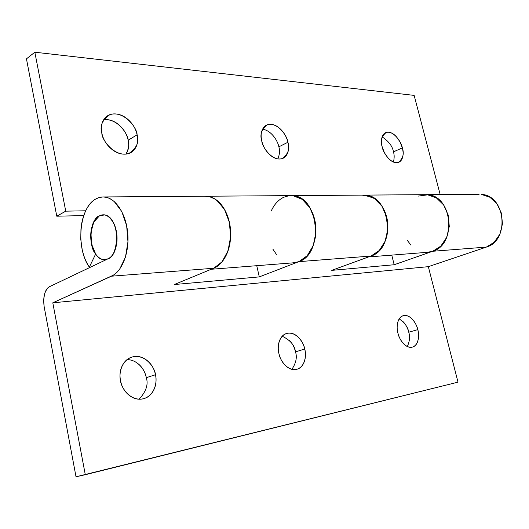 <?xml version="1.0" encoding="UTF-8"?>
<svg xmlns="http://www.w3.org/2000/svg" width="529" height="529" viewBox="0 0 529 529"><rect width="100%" height="100%" fill="white"/><g stroke="black" fill="none" stroke-linecap="round" stroke-linejoin="round"><path stroke-width="0.79" d="M403.131 321.718C405.796 324.442 407.667 327.94 408.745 332.219L417.798 329.633C419.272 334.11 419.246 345.047 412.309 347.13C404.837 348.743 398.654 337.952 397.914 333.052C399.025 337.482 400.956 341.086 403.706 343.863C406.464 346.614 409.215 347.732 411.952 347.209C414.69 346.667 416.621 344.683 417.745 341.251C418.869 337.819 418.889 333.951 417.798 329.633C416.707 325.322 414.829 321.791 412.157 319.047C409.479 316.296 406.768 315.125 404.017 315.529C401.266 315.945 399.289 317.863 398.079 321.268C396.876 324.694 396.823 328.621 397.914 333.052C396.439 328.489 396.585 317.737 403.349 315.668C410.888 313.981 417.05 324.813 417.798 329.633L408.745 332.219C407.945 327.193 404.764 322.75 399.21 318.901M288.9 339.929C292.16 342.984 294.355 346.958 295.48 351.838L304.757 349.074C306.364 354.159 305.729 366.643 296.736 369.315C286.983 371.503 279.563 359.158 278.915 353.517C280.079 358.596 282.354 362.696 285.739 365.817C289.132 368.918 292.616 370.121 296.18 369.44C299.738 368.739 302.343 366.399 303.996 362.418C305.643 358.444 305.901 353.994 304.757 349.074C303.613 344.148 301.411 340.14 298.138 337.046C294.858 333.951 291.439 332.668 287.869 333.197C284.298 333.739 281.626 335.988 279.848 339.935C278.082 343.91 277.771 348.432 278.915 353.517C277.315 348.313 278.109 336.087 286.83 333.422C296.69 331.108 304.102 343.519 304.757 349.074L295.48 351.838C294.66 345.272 290.249 340.081 282.241 336.252M138.367 363.926C142.493 367.41 145.131 371.999 146.288 377.673L155.486 374.737C157.239 380.629 155.592 395.143 143.498 398.727C130.233 401.835 120.976 387.413 120.539 380.748C121.73 386.699 124.494 391.453 128.818 395.024C133.156 398.562 137.738 399.864 142.572 398.939C147.379 397.993 151.03 395.156 153.522 390.428C156.009 385.707 156.657 380.477 155.486 374.737C154.309 369.004 151.644 364.369 147.498 360.838C143.339 357.3 138.856 355.891 134.042 356.606C129.208 357.333 125.459 360.044 122.788 364.739C120.123 369.46 119.375 374.796 120.539 380.748C118.807 374.711 120.652 360.58 132.29 356.982C145.753 353.636 155.03 368.191 155.486 374.737L146.288 377.673C145.521 371.827 139.147 359.912 127.158 359.594M271.225 211.031C274.207 204.406 278.399 199.803 283.789 197.238L288.57 195.809L293.509 195.783C319.146 197.284 323.841 254.085 298.878 261.65L370.961 256.056C395.586 248.947 391.143 196.649 365.863 195.254M418.479 196.067L427.901 194.804C452.659 196.1 456.864 244.557 432.748 251.262L486.296 247.109C509.824 240.761 505.823 195.631 481.688 194.414M481.278 194.368L489.907 197.257L497.009 203.883L501.439 213.26L502.464 223.906L499.905 234.116L494.205 242.269L486.296 247.109L428.331 266.669L458.015 382.156L76.024 476.788L44.158 306.734L76.024 476.788L85.295 474.711L52.794 302.813L111.474 276.191L213.696 268.256L174.233 284.549L259.289 276.892L298.878 261.65L370.961 256.056L331.736 270.365L394.171 264.745L432.748 251.262L486.296 247.109L428.331 266.669L52.794 302.813L428.331 266.669L458.015 382.156L85.295 474.711L52.794 302.813L113.371 275.179L116.935 272.362L119.653 269.195L125.479 257.094L127.958 241.76L126.643 225.671L121.763 211.481L114.152 201.45L109.708 198.494L106.422 197.33L103.076 196.947L99.154 197.529L95.987 198.878C91.973 201.132 88.627 204.948 85.956 210.324C83.291 215.693 81.625 221.889 80.957 228.892L80.772 239.333L82.2 249.628C83.694 256.446 86.075 262.278 89.355 267.125L95.656 253.993L89.355 267.125L90.776 267.026L89.355 267.125C75.442 247.989 79.191 207.216 95.987 198.878C99.042 197.191 102.216 196.616 105.509 197.145C116.459 198.871 126.391 214.893 127.806 234.016C129.307 253.12 121.981 271.556 111.474 276.191L213.696 268.256C224.408 263.951 231.92 247.162 230.499 229.837C229.163 212.499 219.178 197.965 208.036 196.404M95.656 253.993C87.781 245.972 90.472 217.862 99.392 215.878L102.943 214.886C107.652 213.855 116.208 222.054 116.969 236.357C115.917 250.164 112.928 257.649 107.995 258.826L49.726 286.586L107.995 258.826C111.46 257.173 114.013 253.616 115.659 248.167C117.286 242.685 117.498 236.932 116.281 230.902C115.051 224.891 112.776 220.421 109.463 217.498C106.144 214.602 102.791 214.06 99.392 215.878L93.745 222.167L90.909 232.562L91.603 244.213L95.656 253.993M410.98 245.192L407.568 240.708M276.396 254.37L272.865 249.126M44.158 306.734L43.623 300.267L44.522 294.19C45.606 290.269 47.339 287.73 49.726 286.586C44.687 290.044 42.829 296.762 44.158 306.734M139.12 399.19C146.13 391.592 148.523 384.418 146.288 377.673M291.909 369.295C296.095 363 297.285 357.181 295.48 351.838M407.323 346.495C409.717 341.225 410.187 336.464 408.745 332.219M428.021 252.273L432.748 251.262L440.842 246.104L446.674 237.382L449.28 226.438L448.208 215.025L443.639 204.968L436.332 197.853L427.485 194.758L425.091 194.672L427.485 194.758L436.332 197.853L443.639 204.968L448.208 215.025L449.28 226.438L446.674 237.382L440.842 246.104L432.748 251.262L394.171 264.745L391.758 255.117L394.171 264.745L331.736 270.365L370.961 256.056L379.214 250.534L385.152 241.158L387.783 229.374L386.659 217.062L381.958 206.217L374.479 198.547L365.433 195.208L362.993 195.108M293.998 262.781L298.878 261.65L307.23 255.705L313.228 245.575L315.859 232.8L314.676 219.449L309.868 207.672L302.251 199.354L293.079 195.73L290.6 195.624L293.079 195.73L302.251 199.354L309.868 207.672L314.676 219.449L315.859 232.8L313.228 245.575L307.23 255.705L298.878 261.65L259.289 276.892L256.757 265.697L259.289 276.892L174.233 284.549L213.696 268.256L222.041 261.829L228.019 250.799L230.611 236.866L229.361 222.273L224.488 209.398L216.804 200.306L215.541 199.393L210.311 196.907L205.12 196.226M393.45 151.856L402.338 147.882C404.387 153.721 403.045 158.561 398.324 162.396C390.693 164.625 382.731 151.876 382.196 146.89L384.457 152.848L387.982 157.926C390.752 161.001 393.523 162.582 396.3 162.674C399.071 162.747 401.035 161.338 402.205 158.442C403.363 155.552 403.409 152.035 402.338 147.882L400.129 142.07L396.704 137.077C394.012 134.022 391.281 132.395 388.498 132.197C385.714 132.012 383.697 133.341 382.447 136.191C381.204 139.067 381.125 142.632 382.196 146.89C380.206 141.051 381.535 136.244 386.177 132.481C393.88 130.194 401.802 142.982 402.338 147.882L393.457 151.883C392.551 146.302 388.789 141.322 382.156 136.938M277.87 158.892C279.649 154.475 279.98 150.461 278.849 146.844L287.915 142.248C290.117 148.629 288.219 154.071 282.228 158.561C272.19 161.722 262.073 146.751 261.782 140.965C262.92 145.819 265.194 150.024 268.593 153.562C271.999 157.08 275.51 158.892 279.114 159.011C282.711 159.103 285.356 157.516 287.055 154.237C288.748 150.963 289.039 146.963 287.915 142.248C286.797 137.533 284.595 133.434 281.309 129.949C278.023 126.457 274.571 124.586 270.967 124.328C267.35 124.084 264.639 125.578 262.82 128.805C261.009 132.052 260.665 136.105 261.782 140.965C259.666 134.584 261.538 129.195 267.396 124.798C277.54 121.531 287.624 136.575 287.915 142.248L278.849 146.844C278.095 141.957 272.098 130.683 262.609 129.195M106.779 119.607C111.619 119.924 116.115 122.087 120.262 126.1C124.401 130.108 127.033 134.816 128.163 140.218L137.097 134.822C139.444 141.805 136.766 147.981 129.069 153.364C115.329 158.131 101.601 140.02 101.832 133.09C102.996 138.737 105.747 143.63 110.092 147.77C114.436 151.876 119.051 154.005 123.925 154.157C128.778 154.289 132.475 152.464 135.021 148.675C137.553 144.9 138.248 140.284 137.097 134.822C135.946 129.367 133.295 124.613 129.136 120.546C124.963 116.479 120.453 114.271 115.593 113.933C110.72 113.603 106.924 115.296 104.2 119.005C101.489 122.748 100.702 127.443 101.832 133.09C99.611 126.133 102.236 120.03 109.695 114.767C123.614 109.794 137.322 128.051 137.097 134.822L128.163 140.218C127.939 134.035 117.537 118.099 103.71 119.733M293.02 262.853L298.878 261.65C309.809 257.557 317.38 241.594 315.694 225.466C314.094 209.319 303.593 196.266 292.239 195.651M206.984 196.279C218.312 197.105 228.806 211.415 230.426 228.997C232.138 246.567 224.607 263.859 213.723 268.243M427.068 252.346L432.748 251.262C457.545 244.338 452.09 194.374 426.672 194.698M364.831 195.155C390.647 195.108 396.161 248.703 370.988 256.043M26.45 58.858L56.775 216.202L83.754 215.581L56.775 216.202L26.45 58.858L34.828 52.212L414.147 95.385L440.181 194.566L414.147 95.385L34.828 52.212L65.741 211.164L34.828 52.212L26.45 58.858M125.968 154.078C128.666 148.999 129.393 144.377 128.163 140.218C129.288 145.627 128.58 150.21 126.047 153.965M85.731 210.787L65.741 211.164L56.775 216.202L65.741 211.164L85.731 210.787M393.417 162.013C394.396 158.264 394.409 154.885 393.457 151.883M212.903 268.587C217.108 267.138 220.791 264.024 223.946 259.236C227.84 253.305 230.049 246.078 230.578 237.547C231.074 229.011 229.765 221.076 226.643 213.749C223.502 206.455 219.284 201.357 213.981 198.448L209.094 196.557L204.26 196.233M370.181 256.34C374.334 255.071 377.971 252.393 381.105 248.319C384.96 243.274 387.168 237.144 387.744 229.95C388.286 222.742 387.056 216.057 384.047 209.881C381.019 203.731 376.906 199.433 371.708 196.98L362.14 195.115M107.995 258.826L103.869 259.6C89.659 259.389 85.87 221.962 99.392 215.878L104.352 214.966C118.436 215.739 121.617 253.656 107.995 258.826C104.537 260.447 101.204 259.752 97.984 256.73C94.777 253.708 92.601 249.278 91.444 243.439C90.294 237.607 90.479 232.013 92.013 226.657C93.547 221.294 96.007 217.697 99.392 215.878C102.791 214.06 106.144 214.602 109.463 217.498C112.776 220.421 115.051 224.891 116.281 230.902C117.498 236.932 117.286 242.685 115.659 248.167C114.013 253.616 111.46 257.173 107.995 258.826M402.695 315.866L403.349 315.668M285.7 333.779L286.83 333.422M130.061 357.756L132.29 356.982M363.192 195.108L291.373 195.618M479.129 194.288L425.838 194.665M205.325 196.226L103.406 196.947M384.735 133.163L386.177 132.481M265.049 126.047L267.396 124.798M105.502 117.484L109.695 114.767M294.045 262.774L211.256 269.261M290.805 195.624L206.892 196.219M428.067 252.267L368.554 256.935M425.283 194.672L364.739 195.102M106.541 259.514L105.727 259.567"/></g></svg>
